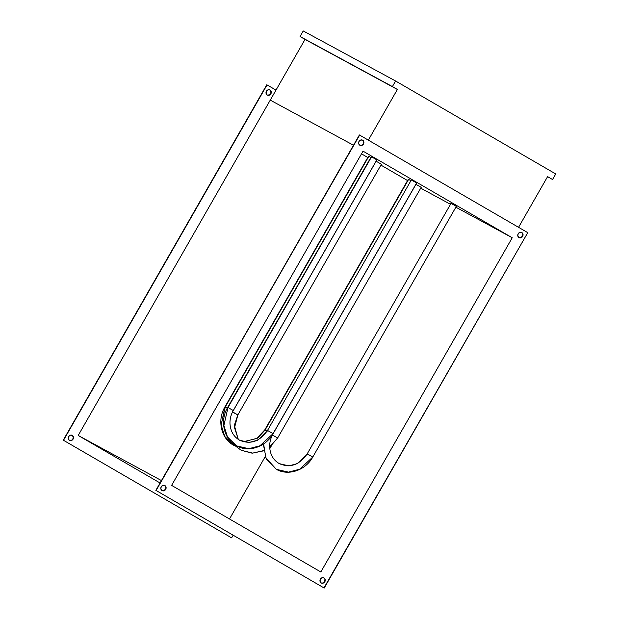 <?xml version="1.0" encoding="UTF-8"?>
<svg xmlns="http://www.w3.org/2000/svg" width="619" height="619" viewBox="0 0 619 619"><rect width="100%" height="100%" fill="white"/><g stroke="black" fill="none" stroke-linecap="round" stroke-linejoin="round"><path stroke-width="0.93" d="M227.831 532.069L228.573 532.758A2.886 2.584 -61.5 0 1 227.885 532.147M69.421 440.38A2.886 2.584 -61.5 0 1 72.291 435.374L70.287 435.188L68.616 436.581L68.26 438.732L69.421 440.38L71.425 440.566L73.096 439.173L73.452 437.022L72.291 435.374A2.886 2.584 -61.5 0 1 69.421 440.38M267.215 95.017A2.886 2.584 -61.5 0 1 270.085 90.003L268.081 89.825L266.41 91.217L266.046 93.368L267.215 95.017L269.211 95.202L270.882 93.809L271.246 91.658L270.085 90.003A2.886 2.584 -61.5 0 1 267.215 95.017L267.215 95.017M164.894 485.559L166.054 487.207L165.699 489.366L164.027 490.759L162.023 490.573A2.886 2.584 -61.5 0 1 164.894 485.559A2.886 2.584 -61.5 0 1 162.023 490.573L160.863 488.917L161.219 486.766L162.89 485.373L164.894 485.559M324.047 577.929L325.207 579.585L324.851 581.736L323.18 583.129L321.176 582.943A2.886 2.584 -61.5 0 1 324.047 577.929A2.886 2.584 -61.5 0 1 321.176 582.943L320.015 581.295L320.371 579.136L322.042 577.751L324.047 577.929M521.84 232.566L523.001 234.222L522.645 236.373L520.974 237.766L518.97 237.58A2.886 2.584 -61.5 0 1 521.84 232.566A2.886 2.584 -61.5 0 1 518.97 237.58L517.809 235.932L518.165 233.773L519.836 232.38L521.84 232.566M362.688 140.196L363.848 141.844L363.485 144.003L361.813 145.388L359.817 145.21A2.886 2.584 -61.5 0 1 362.688 140.196A2.886 2.584 -61.5 0 1 359.817 145.21L358.649 143.554L359.012 141.403L360.684 140.01L362.688 140.196M78.203 435.459L161.451 480.576L78.203 435.459L270.255 100.123L353.503 145.241L270.255 100.123L78.203 435.459L160.073 482.982L78.203 435.459M165.335 486.031L164.004 485.257L165.335 486.031M156.112 490.48L324.217 588.05L527.752 232.659L359.647 135.089L155.856 490.341L323.969 587.911L156.112 490.48L359.391 134.95L155.856 490.341L323.969 587.911L527.752 232.659L359.391 134.95L156.112 490.48M512.238 237.758L320.828 571.979L171.618 485.381L363.036 151.16L512.238 237.758L455.863 207.203L512.238 237.758L363.036 151.16L171.618 485.381L320.828 571.979L512.238 237.758M266.789 84.764L63.254 440.155L231.614 537.865L63.509 440.295L267.044 84.904L275.997 90.095L266.789 84.764L63.254 440.155L231.614 537.865L63.254 440.155L266.789 84.764M361.496 153.837L367.771 157.474L361.496 153.837M380.917 165.103L407.565 180.57L380.917 165.103M271.493 445.68L269.791 448.651L271.493 445.68M265.211 456.652L229.51 518.977L265.211 456.652M269.83 89.871L270.836 91.016L270.874 93.16L269.458 94.846L267.423 95.086M72.036 435.234L73.204 436.89L73.081 438.523L71.665 440.21L69.63 440.449M229.293 532.928L228.79 532.827M450.214 204.146L420.727 188.161L450.214 204.146M362.432 140.056L363.438 141.202L363.477 143.353L362.061 145.039L360.026 145.279M521.593 232.434L522.753 234.083L522.629 235.723L521.213 237.41L519.186 237.65M323.799 577.798L324.96 579.446L324.604 581.605L322.932 582.997L321.393 583.013M164.639 485.42L165.807 487.076L165.683 488.716L164.267 490.403L162.232 490.643M359.747 145.171A2.886 2.584 118.5 0 0 362.494 140.095M518.908 237.541A2.886 2.584 118.5 0 0 521.655 232.473M321.114 582.905A2.886 2.584 118.5 0 0 323.861 577.837M161.954 490.534A2.886 2.584 118.5 0 0 164.708 485.458M233.139 535.195L231.614 537.865L233.139 535.195M229.448 533.052A2.886 2.584 -61.5 0 1 228.573 532.758L229.541 533.067M267.145 94.978A2.886 2.584 118.5 0 0 269.899 89.91M69.359 440.341A2.886 2.584 118.5 0 0 72.106 435.273M228.512 532.719A2.886 2.584 118.5 0 0 229.216 532.92M547.583 176.639L518.552 227.32L547.583 176.639L552.55 179.525L555.746 173.954L395.595 81.004L555.746 173.954L552.55 179.525L547.583 176.639M368.351 140.142L397.375 89.461L305.028 39.407L270.255 100.123L353.503 145.241L270.255 100.123L305.028 39.407L300.053 36.521L303.24 30.95L395.595 81.004L392.4 86.575L397.375 89.461L368.351 140.142M395.595 81.004L303.24 30.95L300.053 36.521L392.4 86.575L395.595 81.004M305.028 39.407L397.375 89.461L305.028 39.407M265.056 430.066L267.052 431.188L265.056 430.066L257.636 438.136L243.677 441.811L257.636 438.136L265.056 430.066L408.617 179.402L265.056 430.066M241.836 447.963L233.889 445.363L224.697 436.395L221.153 424.905L224.968 406.822L227.289 408.107L225.27 406.977L368.831 156.305L225.27 406.977L221.153 424.905L224.697 436.395L233.889 445.363C221.037 438.84 216.89 420.154 224.976 406.822L368.529 156.15M410.768 180.609L408.316 179.247L264.762 429.919L256.56 438.531L243.383 441.734M368.831 156.305L370.974 157.512M376.816 159.857L371.268 156.684L228.009 407.503L371.562 156.831L376.839 159.872L233.278 410.536L228.009 407.503L223.892 425.431L227.436 436.921L236.62 445.889L227.436 436.921L223.892 425.431L228.009 407.503L232.984 410.389M273.072 433.633L267.795 430.592L257.814 440.171L249.109 442.438L239.685 440.248L249.109 442.438L257.814 440.171L267.795 430.592L273.072 433.633L259.941 445.796L248.745 448.713L236.62 445.889C248.676 452.822 265.891 446.864 273.072 433.633L416.626 182.969L411.356 179.928L267.501 430.445C259.771 441.525 250.502 444.798 239.685 440.248C233.665 436.766 230.43 431.172 229.974 423.473C229.866 418.947 230.972 414.637 233.278 410.536M236.62 445.889C223.776 439.366 219.621 420.68 227.707 407.348L371.408 156.777M416.618 182.961L411.062 179.773M272.414 435.01L277.629 438.02L269.667 446.848M263.578 450.624L252.73 453.108L241.186 450.276L235.808 446.299M238.354 439.444L234.531 427.729L237.843 414.923L381.405 164.259L376.128 161.219L232.489 412.03L237.843 414.923L234.322 425.323L238.214 439.351M421.191 187.348L415.922 184.315L421.183 187.348L277.629 438.02L272.445 435.025M232.566 411.883L376.128 161.219L381.397 164.259M263.323 444.055L261.264 445.084M237.843 414.923L232.574 411.883M263.609 443.908L265.83 457.805L276.322 469.318L265.83 457.805L263.609 443.908M312.765 457.062L307.496 454.021L297.515 463.6L288.81 465.867L279.378 463.67L288.81 465.867L297.515 463.6L307.496 454.021L312.765 457.062L299.635 469.217L288.439 472.135L276.322 469.318C288.369 476.243 305.593 470.293 312.765 457.062L456.327 206.39L451.05 203.357L307.194 453.866C299.472 464.954 290.195 468.219 279.378 463.67C273.366 460.196 270.132 454.601 269.667 446.895C269.567 442.368 270.665 438.059 272.979 433.965L416.533 183.301M456.319 206.39L450.764 203.202M233.889 445.363L242.161 448.048M241.186 450.276L252.165 453.178L263.609 450.841M269.683 447.197L277.629 438.02M276.322 469.318L266.24 458.911L263.315 444.109"/></g></svg>
